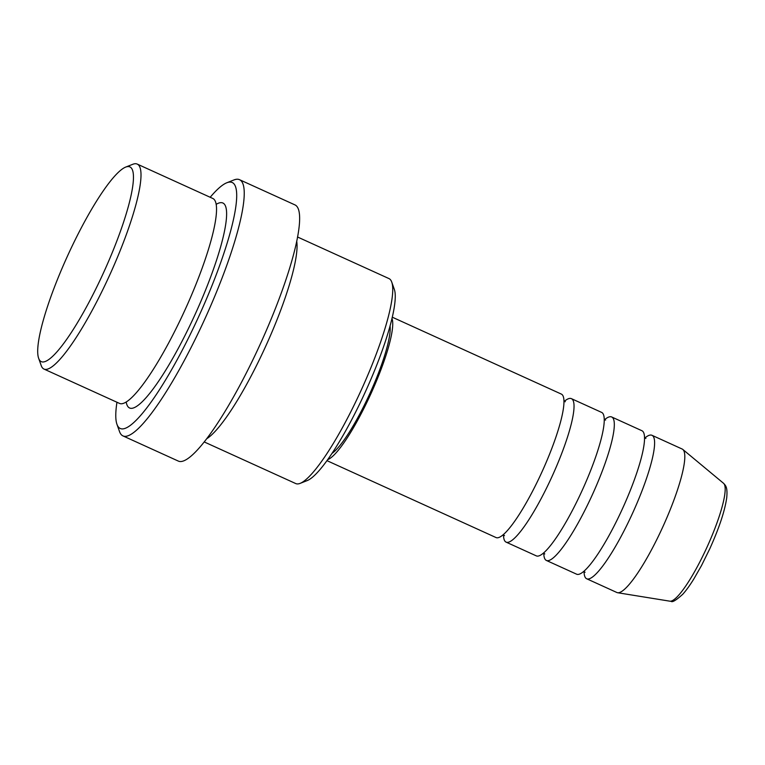 <?xml version="1.0" encoding="UTF-8"?>
<svg xmlns="http://www.w3.org/2000/svg" width="765" height="765" viewBox="0 0 765 765"><rect width="100%" height="100%" fill="white"/><g stroke="black" fill="none" stroke-linecap="round" stroke-linejoin="round"><path stroke-width="1.15" d="M326.99 460.664L496.045 537.556A78.814 14.631 -65.5 0 0 497.221 537.805A78.814 14.631 -65.5 0 0 543.293 468.983A78.814 14.631 -65.5 0 0 561.309 394.071L392.254 317.179M503.504 534.764A78.814 14.631 -65.5 0 0 506.114 542.136A78.814 14.631 -65.5 0 0 507.291 542.385A78.814 14.631 -65.5 0 0 553.363 473.564A78.814 14.631 -65.5 0 0 571.379 398.642A78.814 14.631 -65.5 0 0 570.202 398.393A78.814 14.631 -65.5 0 0 564.101 401.52M506.114 542.136L536.332 555.878A78.814 14.631 -65.5 0 0 537.508 556.126A78.814 14.631 -65.5 0 0 583.58 487.305A78.814 14.631 -65.5 0 0 601.586 412.383L571.379 398.642M543.791 553.085A78.814 14.631 -65.5 0 0 546.401 560.458A78.814 14.631 -65.5 0 0 547.577 560.707A78.814 14.631 -65.5 0 0 593.65 491.885A78.814 14.631 -65.5 0 0 611.656 416.963A78.814 14.631 -65.5 0 0 610.489 416.715A78.814 14.631 -65.5 0 0 604.388 419.842M546.401 560.458L576.619 574.19A78.814 14.631 -65.5 0 0 577.785 574.448A78.814 14.631 -65.5 0 0 623.867 505.627A78.814 14.631 -65.5 0 0 641.873 430.705L611.656 416.963M584.068 571.407A78.814 14.631 -65.5 0 0 586.688 578.77A78.814 14.631 -65.5 0 0 587.855 579.029A78.814 14.631 -65.5 0 0 633.936 510.207A78.814 14.631 -65.5 0 0 651.943 435.285A78.814 14.631 -65.5 0 0 650.766 435.036A78.814 14.631 -65.5 0 0 644.665 438.163M128.252 166.569A106.966 19.861 -65.5 0 0 125.623 167.114A106.966 19.861 -65.5 0 0 67.483 256.055A106.966 19.861 -65.5 0 0 38.661 358.336A106.966 19.861 -65.5 0 0 42.869 361.988A106.966 19.861 -65.5 0 0 107.129 264.671A106.966 19.861 -65.5 0 0 128.252 166.569M125.623 167.114L132.775 164.293A112.589 20.904 114.5 0 1 135.529 163.72A112.589 20.904 114.5 0 1 137.203 164.083A112.589 20.904 114.5 0 1 111.48 271.106A112.589 20.904 114.5 0 1 45.661 369.428A112.589 20.904 114.5 0 1 43.978 369.065A112.589 20.904 114.5 0 1 41.224 365.584L38.661 358.336M204.284 441.969L295.749 483.566A112.589 20.904 -65.5 0 0 297.432 483.929A112.589 20.904 -65.5 0 0 300.186 483.356A112.589 20.904 -65.5 0 0 361.396 389.729A112.589 20.904 -65.5 0 0 391.737 282.065A112.589 20.904 -65.5 0 0 388.974 278.584L297.509 236.987M116.959 402.256A135.109 25.082 -65.5 0 0 116.959 424.317A135.109 25.082 -65.5 0 0 122.276 428.926A135.109 25.082 -65.5 0 0 203.442 305.99A135.109 25.082 -65.5 0 0 230.122 182.08A135.109 25.082 -65.5 0 0 226.813 182.768A135.109 25.082 -65.5 0 0 210.184 197.274M226.813 182.768L233.956 179.947A140.741 26.134 114.5 0 1 237.399 179.22A140.741 26.134 114.5 0 1 239.493 179.679A140.741 26.134 114.5 0 1 207.334 313.459A140.741 26.134 114.5 0 1 125.058 436.366A140.741 26.134 114.5 0 1 122.964 435.907A140.741 26.134 114.5 0 1 119.522 431.556L116.959 424.317M43.978 369.065L119.512 403.413A112.589 20.904 -65.5 0 0 121.186 403.777A112.589 20.904 -65.5 0 0 187.014 305.455A112.589 20.904 -65.5 0 0 212.737 198.431L137.203 164.083M206.846 438.651A112.589 20.904 -65.5 0 0 265.723 346.22A112.589 20.904 -65.5 0 0 296.696 241.099M122.964 435.907L178.36 461.094A140.741 26.134 -65.5 0 0 180.454 461.553A140.741 26.134 -65.5 0 0 262.73 338.656A140.741 26.134 -65.5 0 0 294.888 204.867L239.493 179.679M586.688 578.77L616.896 592.512A78.814 14.631 -65.5 0 0 617.613 592.732A78.814 14.631 -65.5 0 0 618.072 592.77A78.814 14.631 -65.5 0 0 663.332 525.765A78.814 14.631 -65.5 0 0 682.791 449.428A78.814 14.631 -65.5 0 0 682.151 449.026L651.943 435.285M391.737 282.065L394.3 289.304A106.966 19.861 114.5 0 1 365.479 391.584A106.966 19.861 114.5 0 1 307.329 480.535L300.186 483.356M332.077 453.329A73.182 13.588 -65.5 0 0 369.839 393.573A73.182 13.588 -65.5 0 0 390.054 325.833M327.745 459.622A78.814 14.631 -65.5 0 0 370.796 394.004A78.814 14.631 -65.5 0 0 391.957 318.441M723.518 483.27C725.669 485.612 727.697 487.028 726.731 497.728C724.837 510.924 719.186 527.946 709.777 548.792L701.515 565.545L693.865 578.914C689.896 585.321 686.205 590.427 682.782 594.233C676.069 600.315 672.148 602.667 671.029 601.28L669.891 601.185A64.853 12.039 -65.5 0 0 670.264 601.214A64.853 12.039 -65.5 0 0 707.501 546.086A64.853 12.039 -65.5 0 0 723.518 483.27L682.791 449.428M216.113 204.379A112.589 20.904 114.5 0 1 221.133 202.648A112.589 20.904 114.5 0 1 198.9 305.914A112.589 20.904 114.5 0 1 131.264 408.357A112.589 20.904 114.5 0 1 126.206 402.046M563.92 401.434L565.335 401.73M604.197 419.755L605.622 420.052M644.484 438.077L645.899 438.374M669.891 601.185L617.613 592.732M585.072 572.268L583.886 571.321M544.785 553.946L543.609 552.999M504.498 535.624L503.322 534.678"/></g></svg>
